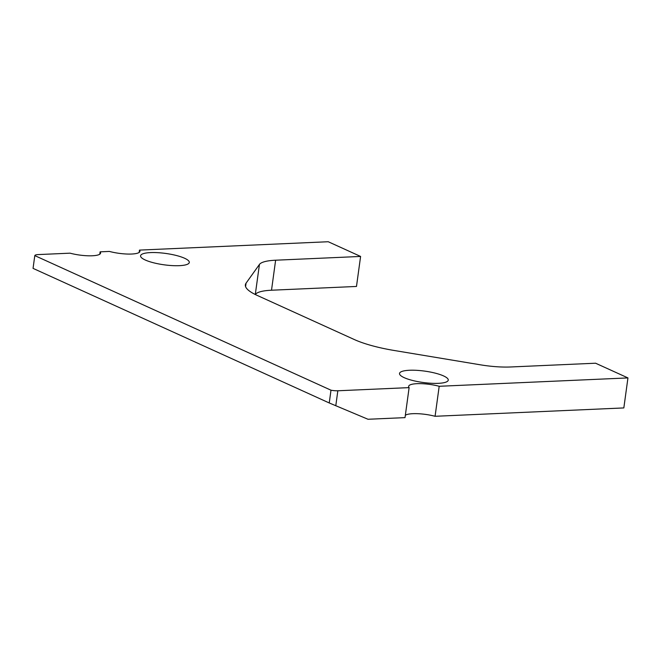 <?xml version="1.0" encoding="UTF-8"?>
<svg xmlns="http://www.w3.org/2000/svg" width="661" height="661" viewBox="0 0 661 661"><rect width="100%" height="100%" fill="white"/><g stroke="black" fill="none" stroke-linecap="round" stroke-linejoin="round"><path stroke-width="0.99" d="M330.987 390.197L329.244 402.962L368.003 419.264L405.019 417.628L409.126 387.619L337.837 390.775A8.196 1.917 -172.2 0 1 330.987 390.197L34.802 255.617A8.196 1.917 -172.2 0 1 38.115 254.584L70.049 253.171A20.491 4.784 7.8 0 0 100.588 253.105A20.491 4.784 7.8 0 0 100.108 251.841L109.404 251.428A20.491 4.784 7.8 0 0 139.942 251.362A20.491 4.784 7.8 0 0 139.471 250.098L328.228 241.736L360.6 256.443L275.62 260.211A40.99 9.568 7.8 0 0 259.451 264.425L246.066 283.164A61.481 14.352 7.8 0 0 245.371 284.841A61.481 14.352 7.8 0 0 257.088 295.36L354.37 339.564A61.481 14.352 7.8 0 0 394.212 350.487L480.39 364.814A40.99 9.568 7.8 0 0 510.606 366.979L595.578 363.211L627.95 377.918L439.193 386.28A20.491 4.784 7.8 0 0 416.967 383.677A20.491 4.784 7.8 0 0 408.647 386.346A20.491 4.784 7.8 0 0 409.126 387.619M439.193 386.28L435.078 416.29A20.491 4.784 7.8 0 0 412.852 413.687A20.491 4.784 7.8 0 0 405.342 415.265M179.321 265.672A24.589 5.742 7.8 0 0 189.294 262.467A24.589 5.742 7.8 0 0 176.313 255.485A24.589 5.742 7.8 0 0 150.543 252.593A24.589 5.742 7.8 0 0 140.57 255.799A24.589 5.742 7.8 0 0 153.55 262.781A24.589 5.742 7.8 0 0 179.321 265.672M438.276 383.339A24.589 5.742 7.8 0 0 448.257 380.133A24.589 5.742 7.8 0 0 435.277 373.151A24.589 5.742 7.8 0 0 409.506 370.259A24.589 5.742 7.8 0 0 399.525 373.457A24.589 5.742 7.8 0 0 412.514 380.447A24.589 5.742 7.8 0 0 438.276 383.339M435.078 416.29L623.835 407.928L627.95 377.918M255.286 294.509L259.451 264.425M275.62 260.211L271.514 290.22A40.99 9.568 7.8 0 0 255.344 294.434M271.514 290.22L356.486 286.453L360.6 256.443M139.141 252.461L139.471 250.098M99.786 254.204L100.108 251.841M329.244 402.962L33.05 268.374L34.802 255.617M335.788 405.763L337.837 390.775M246.066 283.164L245.586 286.634"/></g></svg>
